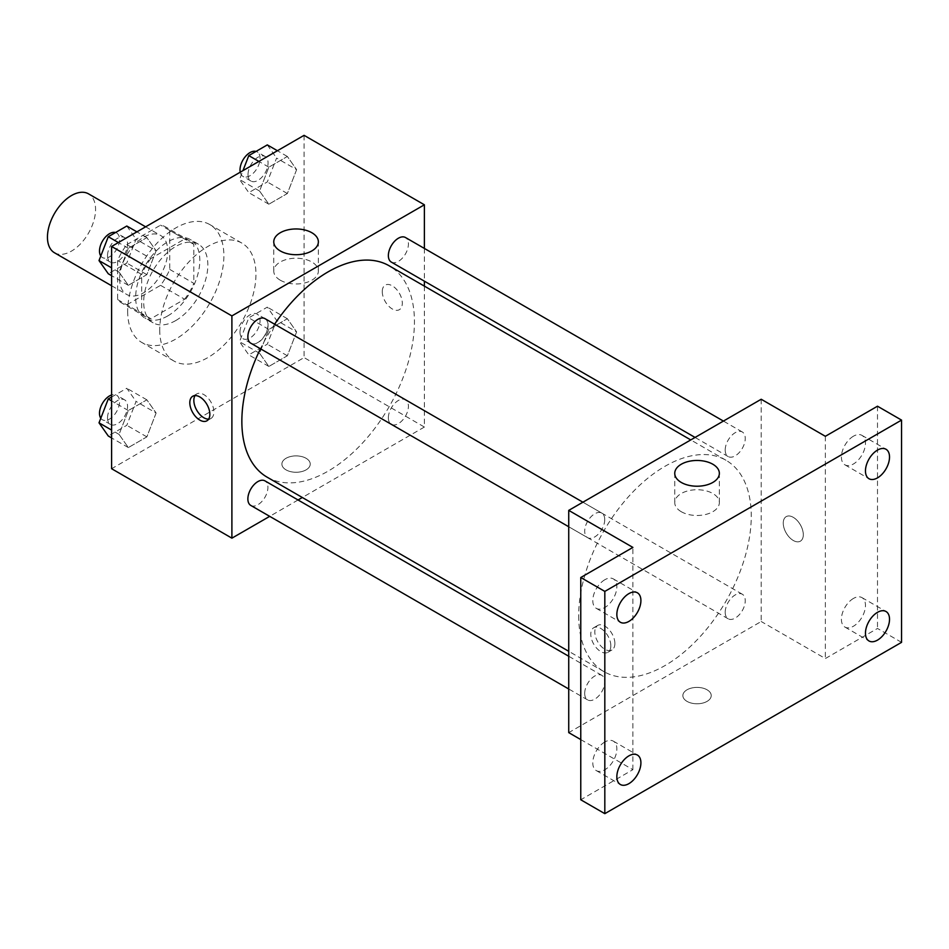<?xml version="1.0" encoding="UTF-8"?>
<svg xmlns="http://www.w3.org/2000/svg" width="949" height="949" viewBox="0 0 949 949"><rect width="100%" height="100%" fill="white"/><g stroke="black" fill="none" stroke-linecap="round" stroke-linejoin="round"><path stroke-width="0.71" stroke-dasharray="4.75 3.56" d="M54.496 252.778A34.022 19.644 120 0 0 88.518 233.134A34.022 19.644 120 0 0 88.518 193.845M119.633 278.876A34.022 19.644 120 0 0 126.68 294.451A34.022 19.644 120 0 0 160.701 274.807A34.022 19.644 120 0 0 160.701 235.518A34.022 19.644 120 0 0 134.485 244.64A34.022 19.644 120 0 0 119.633 278.876M126.81 244.64L160.571 225.15A43.915 25.35 120 0 1 165.648 226.953A43.915 25.35 120 0 1 169.752 230.453L169.752 269.433A43.915 25.35 120 0 1 160.571 285.341L126.81 304.831A43.915 25.35 120 0 1 121.733 303.016A43.915 25.35 120 0 1 117.617 299.528L117.617 260.548A43.915 25.35 120 0 1 126.81 244.64L150.867 258.519L184.628 239.029L160.571 225.15M160.571 285.341L184.628 299.232L150.867 318.722L126.81 304.831M117.617 299.528L141.686 313.419L141.686 274.439L117.617 260.548M141.686 313.419A43.915 25.35 120 0 0 145.79 316.907A43.915 25.35 120 0 0 150.867 318.722M184.628 299.232A43.915 25.35 120 0 0 193.81 283.324L169.752 269.433M184.628 239.029A43.915 25.35 120 0 1 189.705 240.844A43.915 25.35 120 0 1 193.81 244.344L193.81 283.324M150.867 258.519A43.915 25.35 120 0 0 141.686 274.439M167.748 315.922A45.362 26.192 -60 0 1 145.067 318.164A45.362 26.192 -60 0 1 145.067 265.779A45.362 26.192 -60 0 1 190.429 239.587A45.362 26.192 -60 0 1 197.38 275.945A45.362 26.192 -60 0 1 167.748 315.922M175.767 320.548A45.362 26.192 120 0 0 205.399 280.572A45.362 26.192 120 0 0 198.448 244.213A45.362 26.192 120 0 0 163.489 256.372A45.362 26.192 120 0 0 143.69 302.031A45.362 26.192 120 0 0 153.086 322.79A45.362 26.192 120 0 0 175.767 320.548M193.81 244.344L169.752 230.453M127.652 311.284A68.055 39.289 120 0 0 141.745 342.435A68.055 39.289 120 0 0 209.788 303.146A68.055 39.289 120 0 0 209.788 224.569A68.055 39.289 120 0 0 157.356 242.802A68.055 39.289 120 0 0 127.652 311.284M159.729 329.813A68.055 39.289 120 0 0 173.821 360.964A68.055 39.289 120 0 0 241.865 321.675A68.055 39.289 120 0 0 241.865 243.098A68.055 39.289 120 0 0 189.432 261.331A68.055 39.289 120 0 0 159.729 329.813M296.622 331.901L287.357 355.768L268.84 366.456L259.575 353.277L268.84 329.41L287.357 318.722L296.622 331.901L287.357 355.768L268.84 366.456L259.575 353.277L268.84 329.41L287.357 318.722L296.622 331.901L276.574 320.323L267.31 344.19L248.792 354.879L239.528 341.711L248.792 317.844L267.31 307.144L276.574 320.323M296.622 169.657L287.357 193.525L268.84 204.213L259.575 191.034L268.84 167.166L287.357 156.478L296.622 169.657L287.357 193.525L268.84 204.213L259.575 191.034L268.84 167.166L287.357 156.478L296.622 169.657L276.574 158.08L267.31 181.947L248.792 192.635L239.528 179.468L242.956 170.63M304.083 135.339L304.083 357.595L111.602 468.711M156.111 413.017L146.858 436.884L128.329 447.572L119.076 434.405L128.329 410.537L146.858 399.837L156.111 413.017L146.858 436.884L128.329 447.572L119.076 434.405L128.329 410.537L146.858 399.837L156.111 413.017L136.063 401.439L126.798 425.306L108.281 436.006M156.111 250.773L146.858 274.641L128.329 285.329L119.076 272.161L128.329 248.294L146.858 237.594L156.111 250.773L146.858 274.641L128.329 285.329L119.076 272.161L128.329 248.294L146.858 237.594L156.111 250.773L136.063 239.195L126.798 263.063L108.281 273.763M424.381 286.123L424.381 427.038L304.083 357.595M424.381 427.038L302.34 497.501M298.045 499.981L269.694 516.351M286.04 469.874A14.176 8.185 0 0 0 301.485 471.641A14.176 8.185 0 0 0 310.24 464.085A14.176 8.185 0 0 0 296.064 455.9A14.176 8.185 0 0 0 281.889 464.085A14.176 8.185 0 0 0 286.04 469.874A14.176 8.185 0 0 0 301.485 471.641A14.176 8.185 0 0 0 310.24 464.073A14.176 8.185 0 0 0 296.064 455.888A14.176 8.185 0 0 0 281.889 464.073A14.176 8.185 0 0 0 286.04 469.862M267.12 477.169A122.041 70.463 120 0 0 389.161 406.706A122.041 70.463 120 0 0 389.161 265.791M274.629 324.214A122.041 70.463 120 0 0 260.441 348.769M424.381 248.424L424.381 281.165M391.308 262.078A14.176 8.185 120 0 0 405.484 253.893A14.176 8.185 120 0 0 405.484 237.523M388.366 417.833A14.176 8.185 120 0 0 391.308 424.322A14.176 8.185 120 0 0 405.484 416.137A14.176 8.185 120 0 0 405.484 399.766A14.176 8.185 120 0 0 394.559 403.562A14.176 8.185 120 0 0 388.366 417.833M250.797 505.437A14.176 8.185 120 0 0 264.973 497.252A14.176 8.185 120 0 0 264.973 480.882M264.973 318.639A14.176 8.185 -60 0 1 267.915 325.127A14.176 8.185 -60 0 1 261.722 339.398A14.176 8.185 -60 0 1 250.797 343.194M382.269 291.604A14.176 8.185 -120 0 0 388.461 305.875A14.176 8.185 -120 0 0 399.387 309.671A14.176 8.185 -120 0 0 399.387 293.3A14.176 8.185 -120 0 0 385.211 285.115A14.176 8.185 -120 0 0 382.269 291.604M195.055 395.591A14.176 8.185 60 0 1 196.775 393.906A14.176 8.185 60 0 1 207.701 397.702A14.176 8.185 60 0 1 213.893 411.973A14.176 8.185 60 0 1 210.951 418.462A14.176 8.185 60 0 1 208.638 419.126M382.269 291.616A14.176 8.185 -120 0 0 388.449 305.875A14.176 8.185 -120 0 0 399.375 309.682A14.176 8.185 -120 0 0 399.375 293.312A14.176 8.185 -120 0 0 385.199 285.127A14.176 8.185 -120 0 0 382.269 291.616M280.287 280.204A22.302 12.871 180 0 1 273.763 271.094A22.302 12.871 180 0 1 296.064 258.223A22.302 12.871 180 0 1 318.366 271.094A22.302 12.871 180 0 1 304.593 282.992A22.302 12.871 180 0 1 280.287 280.204M578.676 615.771A122.041 70.463 120 0 0 603.955 671.631A122.041 70.463 120 0 0 725.985 601.18A122.041 70.463 120 0 0 725.985 460.265A122.041 70.463 120 0 0 631.951 492.958A122.041 70.463 120 0 0 578.676 615.771M604.738 519.601A14.176 8.185 -60 0 1 598.546 533.86A14.176 8.185 -60 0 1 587.633 537.656A14.176 8.185 -60 0 1 587.633 521.286A14.176 8.185 -60 0 1 601.808 513.101A14.176 8.185 -60 0 1 604.738 519.601M725.202 612.295A14.176 8.185 120 0 0 728.132 618.784A14.176 8.185 120 0 0 742.308 610.598A14.176 8.185 120 0 0 742.308 594.228A14.176 8.185 120 0 0 731.382 598.024A14.176 8.185 120 0 0 725.202 612.295M584.691 693.411A14.176 8.185 120 0 0 587.633 699.899A14.176 8.185 120 0 0 601.808 691.714A14.176 8.185 120 0 0 601.808 675.344A14.176 8.185 120 0 0 590.883 679.152A14.176 8.185 120 0 0 584.691 693.411M725.202 450.051A14.176 8.185 120 0 0 728.132 456.54A14.176 8.185 120 0 0 742.308 448.355A14.176 8.185 120 0 0 742.308 431.985A14.176 8.185 120 0 0 731.382 435.781A14.176 8.185 120 0 0 725.202 450.051M761.205 399.256L761.205 621.512L568.736 732.628M901.55 642.343L877.493 628.452L825.357 658.547L761.205 621.512M580.764 739.579L632.888 769.675L580.764 799.77M687.017 701.382A14.176 8.185 0 0 0 702.474 703.15A14.176 8.185 0 0 0 711.228 695.593A14.176 8.185 0 0 0 697.052 687.408A14.176 8.185 0 0 0 682.865 695.593A14.176 8.185 0 0 0 687.017 701.382A14.176 8.185 0 0 0 702.474 703.15A14.176 8.185 0 0 0 711.228 695.581A14.176 8.185 0 0 0 697.052 687.396A14.176 8.185 0 0 0 682.865 695.581A14.176 8.185 0 0 0 687.017 701.37M825.357 436.303L825.357 658.547M783.257 523.113A14.176 8.185 -120 0 0 789.449 537.383A14.176 8.185 -120 0 0 800.375 541.179A14.176 8.185 -120 0 0 800.375 524.809A14.176 8.185 -120 0 0 786.199 516.624A14.176 8.185 -120 0 0 783.257 523.113A14.176 8.185 -120 0 0 789.438 537.383A14.176 8.185 -120 0 0 800.363 541.191A14.176 8.185 -120 0 0 800.363 524.821A14.176 8.185 -120 0 0 786.187 516.636A14.176 8.185 -120 0 0 783.257 523.124M632.888 769.675L632.888 547.419M610.836 645.818A14.176 8.185 60 0 1 607.894 652.307A14.176 8.185 60 0 1 593.718 644.122A14.176 8.185 60 0 1 593.718 627.752A14.176 8.185 60 0 1 604.643 631.548A14.176 8.185 60 0 1 610.836 645.818M614.881 643.481A14.176 8.185 60 0 1 611.939 649.97A14.176 8.185 60 0 1 597.763 641.785A14.176 8.185 60 0 1 597.763 625.415A14.176 8.185 60 0 1 608.689 629.211A14.176 8.185 60 0 1 614.881 643.481M681.275 511.713A22.302 12.871 180 0 1 674.751 502.602A22.302 12.871 180 0 1 697.052 489.731A22.302 12.871 180 0 1 719.354 502.602A22.302 12.871 180 0 1 705.582 514.5A22.302 12.871 180 0 1 681.275 511.713M853.436 598.451A17.011 9.822 120 0 0 842.321 613.445A17.011 9.822 120 0 0 844.93 627.075A17.011 9.822 120 0 0 861.941 617.253A17.011 9.822 120 0 0 861.941 597.609A17.011 9.822 120 0 0 853.436 598.451M853.436 436.208A17.011 9.822 120 0 0 842.321 451.202A17.011 9.822 120 0 0 844.93 464.832A17.011 9.822 120 0 0 861.941 455.01A17.011 9.822 120 0 0 861.941 435.366A17.011 9.822 120 0 0 853.436 436.208M877.493 406.208L877.493 628.452M604.821 741.988A17.011 9.822 120 0 0 593.706 756.982A17.011 9.822 120 0 0 596.316 770.612A17.011 9.822 120 0 0 613.327 760.79A17.011 9.822 120 0 0 613.327 741.145A17.011 9.822 120 0 0 604.821 741.988M604.821 579.744A17.011 9.822 120 0 0 593.706 594.738A17.011 9.822 120 0 0 596.316 608.368A17.011 9.822 120 0 0 613.327 598.546A17.011 9.822 120 0 0 613.327 578.902A17.011 9.822 120 0 0 604.821 579.744M126.798 226.028L136.063 239.195M107.522 255.672A14.176 8.185 120 0 0 110.452 262.173A14.176 8.185 120 0 0 124.627 253.988A14.176 8.185 120 0 0 124.627 237.618A14.176 8.185 120 0 0 113.702 241.414A14.176 8.185 120 0 0 107.522 255.672M146.858 274.641L126.798 263.063M128.329 285.329L111.602 275.673M119.076 272.161L111.602 267.855M128.329 248.294L118.388 242.553M146.858 237.594L136.905 231.853M100.796 256.005A14.176 8.185 120 0 0 102.433 257.535A14.176 8.185 120 0 0 116.608 249.35A14.176 8.185 120 0 0 116.608 232.98A14.176 8.185 120 0 0 115.541 232.529M267.31 144.9L276.574 158.08M248.021 174.557A14.176 8.185 120 0 0 250.963 181.045A14.176 8.185 120 0 0 265.139 172.86A14.176 8.185 120 0 0 265.139 156.49A14.176 8.185 120 0 0 254.213 160.286A14.176 8.185 120 0 0 248.021 174.557M287.357 193.525L267.31 181.947M268.84 204.213L248.792 192.635M259.575 191.034L239.528 179.468M268.84 167.166L258.887 161.425M287.357 156.478L277.416 150.737M240.227 172.208A14.176 8.185 120 0 0 242.944 176.419A14.176 8.185 120 0 0 257.12 168.234A14.176 8.185 120 0 0 257.12 151.864A14.176 8.185 120 0 0 256.04 151.413M111.602 397.038L126.798 388.271L136.063 401.439M107.522 417.916A14.176 8.185 120 0 0 110.452 424.417A14.176 8.185 120 0 0 124.627 416.231A14.176 8.185 120 0 0 124.627 399.861A14.176 8.185 120 0 0 113.702 403.657A14.176 8.185 120 0 0 107.522 417.916M146.858 436.884L126.798 425.306M128.329 447.572L111.602 437.916M119.076 434.405L111.602 430.087M128.329 410.537L111.602 400.881M146.858 399.837L126.798 388.271M100.796 418.248A14.176 8.185 120 0 0 102.433 419.778A14.176 8.185 120 0 0 116.608 411.593A14.176 8.185 120 0 0 116.608 395.223A14.176 8.185 120 0 0 111.602 394.974M248.021 336.8A14.176 8.185 120 0 0 250.963 343.289A14.176 8.185 120 0 0 265.139 335.104A14.176 8.185 120 0 0 265.139 318.734A14.176 8.185 120 0 0 254.213 322.53A14.176 8.185 120 0 0 248.021 336.8M287.357 355.768L267.31 344.19M268.84 366.456L248.792 354.879M259.575 353.277L239.528 341.711M268.84 329.41L248.792 317.844M287.357 318.722L267.31 307.144M240.002 332.174A14.176 8.185 120 0 0 242.944 338.663A14.176 8.185 120 0 0 257.12 330.477A14.176 8.185 120 0 0 257.12 314.107A14.176 8.185 120 0 0 246.194 317.903A14.176 8.185 120 0 0 240.002 332.174M111.602 285.756L126.68 294.451M145.636 226.823L160.701 235.518M198.448 244.213L190.429 239.587M153.086 322.79L145.067 318.164M189.705 240.844L165.648 226.953M145.79 316.907L121.733 303.016M241.865 243.098L209.788 224.569M173.821 360.964L141.745 342.435M196.775 393.906L192.742 396.243M210.951 418.462L206.918 420.798M318.366 271.094L318.366 241.829M273.763 271.094L273.763 241.829M725.985 460.265L690.765 439.921M603.955 671.631L568.736 651.299M568.736 526.754L587.633 537.656M582.911 502.199L601.808 513.101M742.308 594.228L405.484 399.766M728.132 618.784L391.308 424.322M601.808 675.344L568.736 656.257M587.633 699.899L568.736 688.998M742.308 431.985L723.411 421.071M728.132 456.54L695.059 437.442M597.763 625.415L593.718 627.752M611.939 649.97L607.894 652.307M719.354 502.602L719.354 473.337M674.751 502.602L674.751 473.337M844.93 627.075L868.987 640.966M861.941 597.609L885.998 611.5M596.316 770.612L620.373 784.503M613.327 741.145L637.384 755.036M596.316 608.368L620.373 622.259M613.327 578.902L637.384 592.793M844.93 464.832L868.987 478.723M861.941 435.366L885.998 449.257M124.627 237.618L116.608 232.98M110.452 262.173L102.433 257.535M265.139 156.49L257.12 151.864M250.963 181.045L242.944 176.419M124.627 399.861L116.608 395.223M110.452 424.417L102.433 419.778M265.139 318.734L257.12 314.107M250.963 343.289L242.944 338.663"/><path stroke-width="1.42" d="M145.636 226.823L88.518 193.845A34.022 19.644 120 0 0 62.302 202.967A34.022 19.644 120 0 0 47.45 237.203A34.022 19.644 120 0 0 54.496 252.778L111.602 285.756M269.694 516.351L231.9 538.166L111.602 468.711L111.602 246.467L304.083 135.339L424.381 204.794L424.381 248.424M302.34 497.501L298.045 499.981M260.441 348.769A122.041 70.463 120 0 0 241.853 421.297A122.041 70.463 120 0 0 267.12 477.169L568.736 651.299M690.765 439.921L389.161 265.791A122.041 70.463 120 0 0 274.629 324.214M424.381 281.165L424.381 286.123M231.9 538.166L231.9 315.91L424.381 204.794M723.411 421.071L405.484 237.523A14.176 8.185 120 0 0 394.559 241.319A14.176 8.185 120 0 0 388.366 255.589A14.176 8.185 120 0 0 391.308 262.078L695.059 437.442M568.736 656.257L264.973 480.882A14.176 8.185 120 0 0 254.047 484.678A14.176 8.185 120 0 0 247.867 498.949A14.176 8.185 120 0 0 250.797 505.437L568.736 688.998M568.736 526.754L250.797 343.194A14.176 8.185 -60 0 1 250.797 326.824A14.176 8.185 -60 0 1 264.973 318.639L582.911 502.199M231.9 315.91L111.602 246.467M280.287 250.939A22.302 12.871 180 0 1 273.763 241.829A22.302 12.871 180 0 1 296.064 228.958A22.302 12.871 180 0 1 318.366 241.829A22.302 12.871 180 0 1 304.593 253.727A22.302 12.871 180 0 1 280.287 250.939M209.848 414.31A14.176 8.185 60 0 1 206.918 420.798A14.176 8.185 60 0 1 192.742 412.613A14.176 8.185 60 0 1 192.742 396.243A14.176 8.185 60 0 1 203.655 400.039A14.176 8.185 60 0 1 209.848 414.31M208.638 419.126A14.176 8.185 60 0 1 196.775 410.276A14.176 8.185 60 0 1 195.055 395.591M580.764 739.579L568.736 732.628L568.736 510.384L761.205 399.256L825.357 436.303L877.493 406.208L901.55 420.099L901.55 642.343L604.821 813.661L580.764 799.77L580.764 577.514L632.888 547.419L568.736 510.384M604.821 813.661L604.821 591.405L580.764 577.514M604.821 591.405L901.55 420.099M681.275 482.448A22.302 12.871 180 0 1 674.751 473.337A22.302 12.871 180 0 1 697.052 460.467A22.302 12.871 180 0 1 719.354 473.337A22.302 12.871 180 0 1 705.582 485.236A22.302 12.871 180 0 1 681.275 482.448M877.493 477.881A17.011 9.822 -60 0 1 868.987 478.723A17.011 9.822 -60 0 1 866.378 465.093A17.011 9.822 -60 0 1 877.493 450.099A17.011 9.822 -60 0 1 885.998 449.257A17.011 9.822 -60 0 1 888.608 462.887A17.011 9.822 -60 0 1 877.493 477.881M628.879 621.417A17.011 9.822 -60 0 1 620.373 622.259A17.011 9.822 -60 0 1 617.763 608.629A17.011 9.822 -60 0 1 628.879 593.635A17.011 9.822 -60 0 1 637.384 592.793A17.011 9.822 -60 0 1 639.994 606.423A17.011 9.822 -60 0 1 628.879 621.417M628.879 783.66A17.011 9.822 -60 0 1 620.373 784.503A17.011 9.822 -60 0 1 617.763 770.861A17.011 9.822 -60 0 1 628.879 755.879A17.011 9.822 -60 0 1 637.384 755.036A17.011 9.822 -60 0 1 639.994 768.666A17.011 9.822 -60 0 1 628.879 783.66M877.493 640.124A17.011 9.822 -60 0 1 868.987 640.966A17.011 9.822 -60 0 1 866.378 627.336A17.011 9.822 -60 0 1 877.493 612.342A17.011 9.822 -60 0 1 885.998 611.5A17.011 9.822 -60 0 1 888.608 625.13A17.011 9.822 -60 0 1 877.493 640.124M111.602 275.673L108.281 273.763L99.016 260.584L108.281 236.716L126.798 226.028L136.905 231.853M111.602 267.855L99.016 260.584M118.388 242.553L108.281 236.716M115.541 232.529A14.176 8.185 120 0 0 105.042 237.499A14.176 8.185 120 0 0 99.503 251.046A14.176 8.185 120 0 0 100.796 256.005M242.956 170.63L248.792 155.6L267.31 144.9L277.416 150.737M258.887 161.425L248.792 155.6M256.04 151.413A14.176 8.185 120 0 0 245.542 156.371A14.176 8.185 120 0 0 240.002 169.93A14.176 8.185 120 0 0 240.227 172.208M111.602 437.916L108.281 436.006L99.016 422.827L108.281 398.96L111.602 397.038M111.602 430.087L99.016 422.827M111.602 400.881L108.281 398.96M111.602 394.974A14.176 8.185 120 0 0 99.503 413.289A14.176 8.185 120 0 0 100.796 418.248"/></g></svg>

